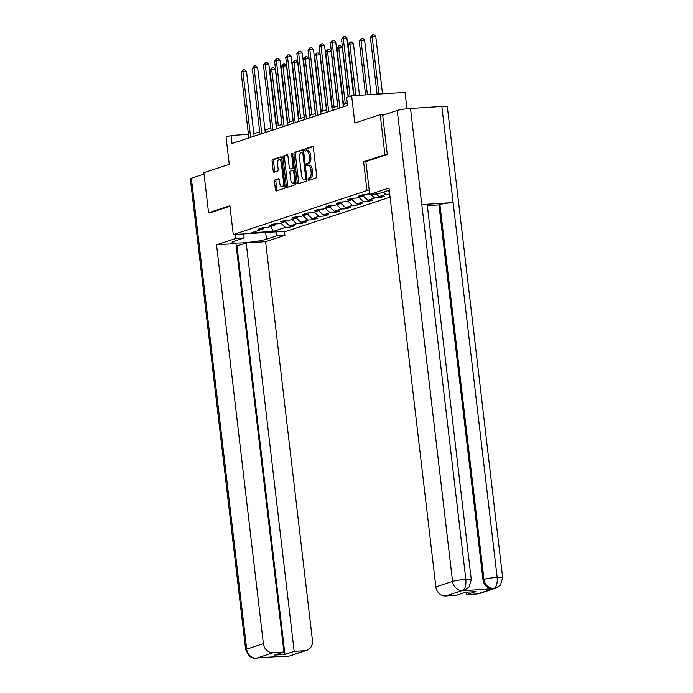 <?xml version="1.0" encoding="UTF-8"?>
<svg xmlns="http://www.w3.org/2000/svg" width="693" height="693" viewBox="0 0 693 693"><rect width="100%" height="100%" fill="white"/><g stroke="black" fill="none" stroke-linecap="round" stroke-linejoin="round"><path stroke-width="1.04" d="M308.125 179.374A1.117 0.502 -93.7 0 0 308.688 180.327A1.117 0.502 -93.7 0 0 308.74 180.319L316.199 177.858A1.594 0.719 -93.7 0 0 316.718 176.057L313.392 147.756A1.594 0.719 -93.7 0 0 312.586 146.405A1.594 0.719 -93.7 0 0 312.508 146.414L305.05 148.874A1.117 0.502 -93.7 0 0 304.686 150.13A1.117 0.502 -93.7 0 0 305.249 151.083A1.117 0.502 -93.7 0 0 305.31 151.074L306.271 150.753A5.094 2.304 -93.7 0 1 306.54 150.702A5.094 2.304 -93.7 0 1 309.113 155.05L309.39 157.406A5.094 2.304 -93.7 0 1 307.735 163.176L306.765 163.496A1.117 0.502 -93.7 0 0 306.401 164.752A1.117 0.502 -93.7 0 0 306.964 165.705A1.117 0.502 -93.7 0 0 307.025 165.696L307.987 165.376A5.094 2.304 -93.7 0 1 308.255 165.324A5.094 2.304 -93.7 0 1 310.828 169.672L311.105 172.029A5.094 2.304 -93.7 0 1 309.45 177.798L308.48 178.118A1.117 0.502 -93.7 0 0 308.125 179.374M308.255 165.324L309.702 165.237A5.094 2.304 -93.7 0 1 312.274 169.577L312.552 171.933A5.094 2.304 -93.7 0 1 310.888 177.703L309.927 178.023A1.117 0.502 -93.7 0 0 309.563 179.288A1.117 0.502 -93.7 0 0 309.78 179.981M313.002 146.639L306.488 148.778A1.117 0.502 -93.7 0 0 306.133 150.043A1.117 0.502 -93.7 0 0 306.341 150.736M306.54 150.702L307.978 150.615A5.094 2.304 -93.7 0 1 310.551 154.955L310.828 157.311A5.094 2.304 -93.7 0 1 309.173 163.08L308.212 163.401A1.117 0.502 -93.7 0 0 307.848 164.665A1.117 0.502 -93.7 0 0 308.056 165.358M274.991 179.911A1.594 0.719 -93.7 0 0 274.48 181.713L275.407 189.648A1.594 0.719 -93.7 0 0 276.212 191.008A1.594 0.719 -93.7 0 0 276.299 190.991L284.58 188.271A1.594 0.719 -93.7 0 0 285.1 186.46L281.774 158.16A1.594 0.719 -93.7 0 0 280.968 156.809A1.594 0.719 -93.7 0 0 280.882 156.826L272.6 159.546A1.594 0.719 -93.7 0 0 272.089 161.348L273.215 170.937A1.594 0.719 -93.7 0 0 274.012 172.297A1.594 0.719 -93.7 0 0 274.099 172.28L277.642 171.119A1.594 0.719 -93.7 0 0 278.162 169.317L277.598 164.553A4.262 1.923 -93.7 0 1 279.21 159.693A4.262 1.923 -93.7 0 1 281.358 163.323L283.55 181.956A4.262 1.923 -93.7 0 1 281.938 186.815A4.262 1.923 -93.7 0 1 279.79 183.186L279.426 180.085A1.594 0.719 -93.7 0 0 278.621 178.725A1.594 0.719 -93.7 0 0 278.543 178.742L274.991 179.911L276.438 179.816A1.594 0.719 -93.7 0 0 275.918 181.618L276.853 189.561A1.594 0.719 -93.7 0 0 277.243 190.679M387.084 154.591L384.927 154.73L380.214 114.683L354.833 123.033L351.637 95.807L346.63 97.453L347.565 105.457L232.008 143.486L231.064 135.473L226.065 137.119L229.262 164.354L203.872 172.704L208.576 212.751L210.741 212.612M384.927 154.73L363.608 161.738L366.995 190.566L233.272 234.572L229.885 205.734L208.576 212.751M297.236 182.467A1.594 0.719 -93.7 0 0 298.042 183.827A1.594 0.719 -93.7 0 0 298.129 183.81L306.41 181.081A1.594 0.719 -93.7 0 0 306.93 179.279L303.603 150.979A1.594 0.719 -93.7 0 0 302.798 149.627A1.594 0.719 -93.7 0 0 302.711 149.636L294.43 152.365A1.594 0.719 -93.7 0 0 293.919 154.167L297.236 182.467L298.683 182.38A1.594 0.719 -93.7 0 0 299.073 183.498M295.495 184.676L287.214 187.405A1.594 0.719 -93.7 0 1 287.127 187.413A1.594 0.719 -93.7 0 1 286.322 186.062L283.004 157.761A1.594 0.719 -93.7 0 1 283.515 155.96L287.058 154.79A1.594 0.719 -93.7 0 1 287.145 154.773A1.594 0.719 -93.7 0 1 287.95 156.133L289.293 167.611A1.594 0.719 -93.7 0 0 290.098 168.962A1.594 0.719 -93.7 0 0 290.185 168.953L292.533 168.174A1.594 0.719 -93.7 0 0 293.052 166.372L291.649 154.426A1.117 0.502 -93.7 0 1 292.065 153.153A1.117 0.502 -93.7 0 1 292.628 154.097L296.015 182.874A1.594 0.719 -93.7 0 1 295.495 184.676M380.214 114.683L385.525 114.345M390.081 197.133L286.677 231.159L233.272 234.572M366.995 190.566L369.239 190.428M290.592 225.918L290.731 227.044L295.019 225.632L289.752 225.97L296.613 223.718L301.879 223.38L306.176 221.968L300.909 222.306L307.77 220.045L313.037 219.707L317.325 218.295L312.058 218.633L318.927 216.372L324.194 216.034L328.482 214.622L323.215 214.96L330.085 212.699L335.351 212.37L339.639 210.958L334.373 211.287L341.233 209.035L346.509 208.697L350.797 207.285L345.53 207.623L352.39 205.362L357.657 205.024L361.954 203.612L356.687 203.95L363.548 201.689L368.815 201.351L373.111 199.939L367.836 200.277L374.705 198.016L379.972 197.687L384.26 196.275L378.993 196.613L385.862 194.352L389.726 194.101M290.731 227.044L285.455 227.382L273.302 231.384L251.368 232.787L263.522 228.785L258.255 229.123L262.543 227.711L267.81 227.373L274.679 225.112L269.412 225.45L273.7 224.038L278.967 223.709L285.837 221.448L280.57 221.786L284.858 220.374L290.124 220.036L296.994 217.775L291.718 218.113L296.015 216.701L301.282 216.363L308.142 214.102L302.876 214.44L307.172 213.028L312.439 212.69L319.3 210.438L314.033 210.767L318.321 209.355L323.588 209.026L330.457 206.765L325.19 207.103L329.478 205.691L334.745 205.353L341.614 203.092L336.348 203.43L340.635 202.018L345.902 201.68L352.772 199.419L347.496 199.757L351.793 198.345L357.06 198.007L363.92 195.755L358.653 196.093L362.95 194.681L369.646 193.867M285.118 221.682L289.752 225.97M291.978 219.421L296.613 223.718M274.679 225.112L275.563 223.926M296.266 218.009L300.909 222.306M303.136 215.757L307.77 220.045M285.837 221.448L286.72 220.253M307.423 214.345L312.058 218.633M314.293 212.084L318.927 216.372M296.994 217.775L297.877 216.58M318.581 210.672L323.215 214.96M325.441 208.411L330.085 212.699M308.142 214.102L309.026 212.907M329.738 206.999L334.373 211.287M336.599 204.738L341.233 209.035M319.3 210.438L320.183 209.243M340.895 203.326L345.53 207.623M347.756 201.074L352.39 205.362M330.457 206.765L331.341 205.57M352.044 199.662L356.687 203.95M358.913 197.401L363.548 201.689M341.614 203.092L342.498 201.897M363.201 195.989L367.836 200.277M370.738 194.343L374.705 198.016M352.772 199.419L353.655 198.233M376.178 193.997L378.993 196.613M383.428 192.1L385.862 194.352M363.92 195.755L364.804 194.56M387.716 190.688L389.518 192.351M406.956 108.775L405.033 92.394L351.637 95.807M248.423 134.364L231.064 135.473M347.28 102.98L343.087 104.357M337.794 106.098L331.93 108.03M326.646 109.763L320.772 111.694M315.488 113.435L309.615 115.367M304.331 117.108L298.458 119.04M293.174 120.781L287.309 122.704M282.016 124.445L276.152 126.377M270.859 128.118L264.995 130.05M259.71 131.791L253.837 133.723M270.694 226.429L273.302 231.384M280.821 223.094L285.455 227.382M263.522 228.785L264.405 227.59M379.842 196.552L379.972 197.687M368.685 200.225L368.815 201.351M357.527 203.898L357.657 205.024M346.37 207.562L346.509 208.697M335.213 211.235L335.351 212.37M324.064 214.908L324.194 216.034M312.907 218.581L313.037 219.707M301.75 222.245L301.879 223.38M363.608 161.738L365.852 161.59M303.213 149.861L295.876 152.269A1.594 0.719 -93.7 0 0 295.357 154.071L298.683 182.38M305.379 179.141A1.117 0.502 -93.7 0 0 305.743 177.876L302.824 153.032A1.117 0.502 -93.7 0 0 302.261 152.079A1.117 0.502 -93.7 0 0 302.2 152.096L301.186 152.425A5.094 2.304 -93.7 0 0 299.532 158.203L301.524 175.182A5.094 2.304 -93.7 0 0 304.097 179.522A5.094 2.304 -93.7 0 0 304.357 179.47L306.817 179.045A1.117 0.502 -93.7 0 0 306.895 179.011M302.261 152.079L303.699 151.992A1.117 0.502 -93.7 0 0 303.699 151.992A1.117 0.502 -93.7 0 0 303.647 152.001L302.321 152.088M304.097 179.522L305.535 179.435A5.094 2.304 -93.7 0 0 305.804 179.383L304.357 179.47M306.817 179.045L305.804 179.383M287.56 155.007L284.962 155.864A1.594 0.719 -93.7 0 0 284.442 157.666L287.768 185.967A1.594 0.719 -93.7 0 0 288.158 187.093M291.458 168.867A1.594 0.719 -93.7 0 0 291.545 168.875A1.594 0.719 -93.7 0 0 291.623 168.858L293.979 168.087A1.594 0.719 -93.7 0 0 294.248 167.853M290.696 179.522A4.262 1.923 -93.7 0 0 292.844 183.151A4.262 1.923 -93.7 0 0 294.447 178.283L293.676 171.717A1.594 0.719 -93.7 0 0 292.879 170.357A1.594 0.719 -93.7 0 0 292.792 170.374L290.445 171.154A1.594 0.719 -93.7 0 0 289.925 172.955L290.696 179.522M292.844 183.151L294.291 183.056A4.262 1.923 -93.7 0 0 295.79 180.968M294.534 170.322A1.594 0.719 -93.7 0 0 294.317 170.27A1.594 0.719 -93.7 0 0 294.239 170.287L292.957 170.365M279.036 178.959L276.438 179.816M281.938 186.815L283.385 186.729A4.262 1.923 -93.7 0 0 284.884 184.641M282.068 160.724A4.262 1.923 -93.7 0 0 280.648 159.598L279.21 159.693M281.384 157.042L274.047 159.459A1.594 0.719 -93.7 0 0 273.527 161.261L274.653 170.85A1.594 0.719 -93.7 0 0 275.043 171.968M382.519 93.832L375.779 36.486L370.383 37.309L377.061 94.179M378.906 94.057L372.167 36.72L372.47 34.745L373.917 34.65L375.779 36.486M370.383 37.309L372.47 34.745M353.655 95.677L346.916 38.332L343.304 38.565L350.095 96.31M341.519 39.154L343.607 36.59L343.304 38.565L341.519 39.154L348.302 96.899M343.607 36.59L345.053 36.495L346.916 38.332M389.267 190.211A18.243 1.897 173.3 0 0 388.158 190.54L378.006 193.884L369.707 194.412L389.016 188.063L435.871 586.902L452.564 581.41L397.245 110.482L382.692 115.272L387.3 154.513L365.852 161.573L369.707 194.412M477.408 593.927L494.1 588.435A9.728 8.619 -108.2 0 0 496.015 588.071L479.322 593.563A9.728 8.619 -108.2 0 1 477.408 593.927L466.658 594.62L466.372 592.194M397.245 110.482A9.971 1.039 -6.7 0 1 410.516 108.472L421.812 204.574A9.971 1.039 -6.7 0 1 427.243 204.868L471.275 579.686A9.971 1.039 -6.7 0 0 465.835 579.391C466.233 585.308 465.185 588.989 462.681 590.419L445.66 595.963A9.728 8.619 -108.2 0 1 435.871 586.902M461.746 590.765L463.66 590.393A9.728 8.619 -108.2 0 1 461.746 590.765L492.775 588.781A9.728 8.619 -108.2 0 1 482.986 579.72L438.955 204.903L439.925 204.582A9.971 1.039 -6.7 0 1 453.127 202.573L441.839 106.471L410.516 108.472M441.839 106.471A9.971 1.039 -6.7 0 1 447.34 106.748L502.659 577.676A9.971 1.039 -6.7 0 0 497.158 577.39C497.557 583.315 496.526 586.988 494.066 588.409L492.775 588.781M482.986 579.72L483.957 579.4A9.971 1.039 -6.7 0 1 497.158 577.39L453.127 202.573L421.812 204.574L465.835 579.391A9.971 1.039 -6.7 0 0 452.564 581.41A9.728 8.619 71.8 0 0 462.352 590.471M466.658 594.62L475.883 591.579L465.635 592.238L456.41 595.27L445.66 595.963M438.955 204.903L427.338 205.648M439.925 204.582L483.957 579.4C485.065 585.039 488.322 588.062 493.745 588.461M235.369 234.433L235.837 238.461L244.135 237.924L233.983 241.268A18.243 1.897 173.3 0 0 232.103 242.359A18.243 1.897 173.3 0 0 246.197 242.559A18.243 1.897 173.3 0 0 266.459 239.198L276.611 235.854L284.91 235.325L265.601 241.675L312.456 640.523A9.728 8.619 71.8 0 1 306.834 650.311A9.728 8.619 71.8 0 1 304.92 650.684L294.17 651.368L246.188 242.914L265.601 241.675M235.837 238.461L216.528 244.811L235.941 243.572L283.922 652.026L273.172 652.711L256.531 658.229M283.922 652.026L274.697 655.058L284.944 654.409L236.963 245.954L236.226 245.998M236.963 245.954L246.188 242.914M276.135 231.826L276.611 235.854M284.433 231.297L284.91 235.325M243.667 233.905L244.135 237.924M216.528 244.811L263.383 643.658A9.728 8.619 71.8 0 0 273.172 652.711M256.029 658.333L252.945 658.047L249.558 656.453L245.66 649.748L190.341 178.82A9.971 1.039 -6.7 0 1 191.363 178.222L204.037 174.056M284.944 654.409L294.17 651.368M285.863 656.072L258.784 657.804M210.525 212.621L229.955 206.289M256.046 658.333L256.834 658.185M288.227 656.176A9.728 8.619 -108.2 0 0 290.133 655.812L304.92 650.684M371.015 94.569L364.622 40.159L361.018 40.385L359.225 40.974L365.566 94.915M367.403 94.794L361.018 40.385L361.313 38.41L362.76 38.323L364.622 40.159M359.225 40.974L361.313 38.41M359.511 95.296L353.465 43.824L349.861 44.057L348.068 44.647L354.062 95.651M355.907 95.53L349.861 44.057L350.164 42.082L351.602 41.987L353.465 43.824M348.068 44.647L350.164 42.082M343.373 106.843L335.759 42.004L332.155 42.23L339.873 107.987M330.362 42.819L332.449 40.255L332.155 42.23L330.362 42.819L338.089 108.576M332.449 40.255L333.896 40.168L335.759 42.004M332.224 110.508L324.601 45.669L320.998 45.903L328.725 111.66M319.204 46.492L321.301 43.928L320.998 45.903L319.204 46.492L326.931 112.249M321.301 43.928L322.739 43.832L324.601 45.669M348.12 96.959L342.316 47.496L336.919 48.319L343.485 104.227M345.27 103.638L338.704 47.73L339.007 45.755L340.445 45.66L342.316 47.496M336.919 48.319L339.007 45.755M337.612 106.159L331.159 51.169L325.762 51.984L332.328 107.891M334.113 107.302L327.546 51.403L327.85 49.428L329.296 49.333L331.159 51.169M325.762 51.984L327.85 49.428M326.464 109.823L320.001 54.842L316.389 55.068L314.605 55.657L321.171 111.564M322.964 110.975L316.389 55.068L316.692 53.092L318.139 53.006L320.001 54.842M314.605 55.657L316.692 53.092M321.067 114.18L313.453 49.342L309.84 49.575L317.567 115.333M308.056 50.165L310.143 47.6L309.84 49.575L308.056 50.165L315.774 115.922M310.143 47.6L311.581 47.505L313.453 49.342M309.91 117.853L302.295 53.014L298.683 53.248L306.41 119.005M296.899 53.829L298.986 51.273L298.683 53.248L296.899 53.829L304.625 119.594M298.986 51.273L300.433 51.178L302.295 53.014M298.752 121.518L291.138 56.687L287.526 56.913L295.253 122.67M285.741 57.502L287.829 54.938L287.526 56.913L285.741 57.502L293.468 123.259M287.829 54.938L289.276 54.851L291.138 56.687M315.306 113.496L308.844 58.507L303.447 59.329L310.014 115.237M311.807 114.648L305.241 58.74L305.535 56.765L306.982 56.67L308.844 58.507M303.447 59.329L305.535 56.765M287.595 125.19L279.981 60.352L276.377 60.586L284.095 126.343M274.584 61.175L276.672 58.61L276.377 60.586L274.584 61.175L282.311 126.932M276.672 58.61L278.118 58.515L279.981 60.352M304.149 117.169L297.687 62.179L292.29 63.002L298.865 118.91M300.649 118.321L294.083 62.413L294.386 60.438L295.824 60.343L297.687 62.179M292.29 63.002L294.386 60.438M276.446 128.863L268.823 64.025L265.22 64.258L272.947 130.015M263.427 64.847L265.523 62.283L265.22 64.258L263.427 64.847L271.154 130.605M265.523 62.283L266.961 62.188L268.823 64.025M292.992 120.833L286.538 65.852L282.926 66.078L281.141 66.667L287.708 122.574M289.492 121.985L282.926 66.078L283.229 64.102L284.667 64.016L286.538 65.852M281.141 66.667L283.229 64.102M265.289 132.536L257.666 67.697L254.062 67.923L261.789 133.688M252.278 68.512L254.366 65.948L254.062 67.923L252.278 68.512L259.996 134.269M254.366 65.948L255.804 65.861L257.666 67.697M281.834 124.506L275.381 69.525L271.769 69.75L269.984 70.34L276.55 126.247M278.335 125.658L271.769 69.75L272.072 67.775L273.518 67.689L275.381 69.525M269.984 70.34L272.072 67.775M254.132 136.2L246.517 71.37L242.905 71.596L250.632 137.353M241.121 72.185L243.208 69.621L242.905 71.596L241.121 72.185L248.848 137.942M243.208 69.621L244.655 69.534L246.517 71.37M310.888 177.703L309.45 177.798M312.552 171.933L311.105 172.029M312.274 169.577L310.828 169.672M308.212 163.401L306.765 163.496M309.173 163.08L307.735 163.176M310.828 157.311L309.39 157.406M310.551 154.955L309.113 155.05M306.488 148.778L305.05 148.874M309.927 178.023L308.48 178.118M295.357 154.071L293.919 154.167M295.876 152.269L294.43 152.365M306.756 177.806L305.743 177.876M303.837 152.971L302.824 153.032M287.768 185.967L286.322 186.062M284.442 157.666L283.004 157.761M284.962 155.864L283.515 155.96M291.623 168.858L290.185 168.953M293.979 168.087L292.533 168.174M294.066 166.311L293.052 166.372M292.663 154.357L291.649 154.426M295.461 178.214L294.447 178.283M294.69 171.656L293.676 171.717M284.554 181.887L283.55 181.956M282.372 163.253L281.358 163.323M274.653 170.85L273.215 170.937M273.527 161.261L272.089 161.348M274.047 159.459L272.6 159.546M276.853 189.561L275.407 189.648M275.918 181.618L274.48 181.713M191.363 178.222L246.691 649.15L263.383 643.658M265.67 232.501L266.459 239.198M245.66 649.748A9.971 1.039 -6.7 0 1 246.691 649.15A9.728 8.619 71.8 0 0 256.479 658.211M291.545 168.875L290.098 168.962M294.317 170.27L292.879 170.357M496.015 588.071L500.424 585.1L502.659 577.676M464.631 590.072L469.031 587.11L471.275 579.686M258.749 657.813L256.064 658.324M290.133 655.812L306.834 650.311M287.43 656.323L284.771 656.141"/></g></svg>
